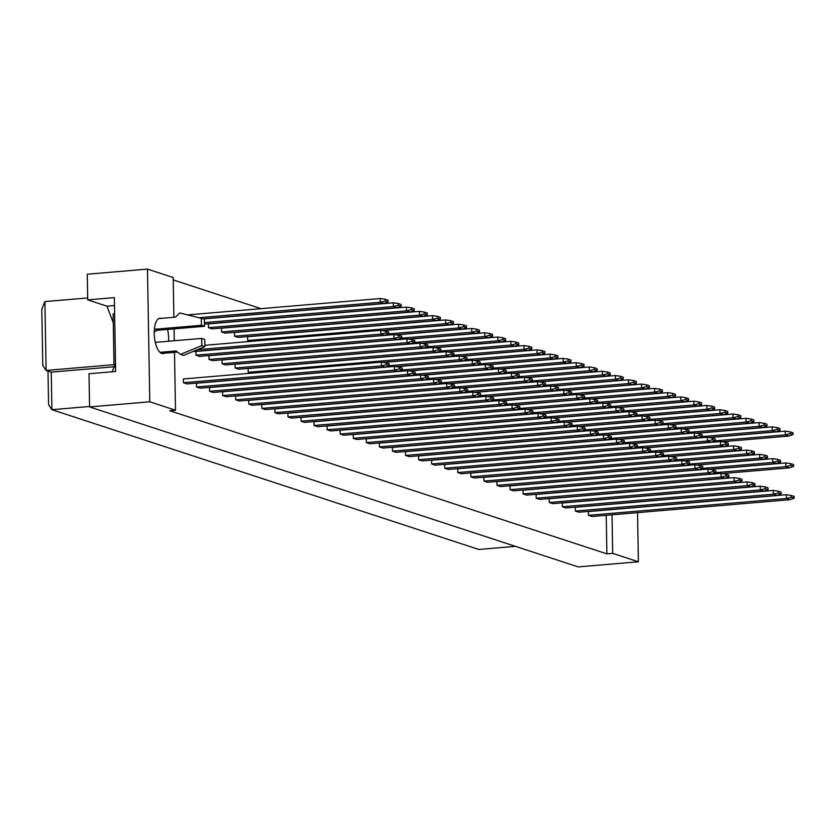 <?xml version="1.0" encoding="UTF-8"?>
<svg xmlns="http://www.w3.org/2000/svg" width="836" height="836" viewBox="0 0 836 836"><rect width="100%" height="100%" fill="white"/><g stroke="black" fill="none" stroke-linecap="round" stroke-linejoin="round"><path stroke-width="1.25" d="M637.534 512.625L638.401 561.782L612.683 553.369L612.004 514.798M638.401 561.782L578.198 566.902L89.588 406.923L89.003 373.744L115.64 371.477L114.344 297.616L87.717 299.884L107.008 306.195L113.278 322.821M87.717 299.884L87.268 274.218L147.47 269.098L173.188 277.521L173.878 317.283M261.041 308.672L173.23 279.914M612.683 553.369L606.894 553.86L169.718 410.716L175.508 410.225L149.79 401.802L89.588 406.923M149.79 401.802L147.47 269.098M174.087 328.882L174.296 340.754M174.494 352.353L175.508 410.225M167.566 329.436A17.734 7.075 -94.9 0 1 168.569 341.245M164.055 353.241A17.734 7.075 -94.9 0 1 162.926 353.576A17.734 7.075 -94.9 0 1 161.724 353.429A17.734 7.075 -94.9 0 1 154.273 335.017A17.734 7.075 -94.9 0 1 159.916 318.223A17.734 7.075 -94.9 0 1 161.097 318.37M114.417 364.883L114.448 366.513L112.055 371.78M89.577 406.484L51.905 409.692L478.798 549.461L515.415 546.347M87.686 297.95L44.904 301.587L46.105 370.442L51.257 372.125L51.905 409.692L48.582 404.76L47.997 371.059M114.009 364.674L46.105 370.442L42.782 365.52L41.8 309.184L44.904 301.587M115.546 366.419L114.448 366.513M114.333 366.764L51.257 372.125M114.48 305.558L107.008 306.195M606.894 553.86L606.215 515.289M794.2 498.141L789.999 499.667L592.024 516.502L588.419 515.321L588.356 511.569L786.331 494.734L791.389 495.476L791.42 497.221L794.2 498.141L794.169 496.385L791.389 495.476M781.137 493.857L776.937 495.393L578.961 512.217L575.356 511.047L575.293 507.285L773.269 490.45L778.326 491.192L778.358 492.947L781.137 493.857L781.106 492.101L778.326 491.192M768.075 489.582L763.874 491.108L565.899 507.943L562.294 506.762L562.231 503.011L760.206 486.176L765.264 486.918L765.295 488.673L768.075 489.582L768.044 487.827L765.264 486.918M755.012 485.308L750.812 486.834L552.836 503.669L549.231 502.488L549.168 498.737L747.144 481.902L752.201 482.644L752.233 484.399L755.012 485.308L754.981 483.553L752.201 482.644M741.94 481.024L737.739 482.56L539.763 499.395L536.169 498.214L536.106 494.452L734.081 477.617L739.139 478.359L739.17 480.115L741.94 481.024L741.919 479.268L739.139 478.359M728.877 476.75L724.676 478.276L526.701 495.111L523.106 493.93L523.043 490.178L721.008 473.343L726.076 474.085L726.108 475.841L728.877 476.75L728.846 474.994L726.076 474.085M715.815 472.476L711.614 474.002L513.638 490.836L510.044 489.656L509.97 485.904L707.946 469.069L713.014 469.811L713.035 471.567L715.815 472.476L715.783 470.72L713.014 469.811M702.752 468.191L698.551 469.727L500.576 486.562L496.981 485.382L496.908 481.62L694.883 464.785L699.941 465.527L699.972 467.282L702.752 468.191L702.721 466.446L699.941 465.527M689.69 463.917L685.489 465.443L487.513 482.278L483.908 481.097L483.845 477.346L681.821 460.511L686.878 461.253L686.91 463.008L689.69 463.917L689.658 462.162L686.878 461.253M676.627 459.643L672.426 461.169L474.451 478.004L470.846 476.823L470.783 473.071L668.758 456.237L673.816 456.978L673.847 458.734L676.627 459.643L676.596 457.888L673.816 456.978M663.565 455.359L659.364 456.895L461.388 473.73L457.783 472.549L457.72 468.787L655.696 451.952L660.753 452.694L660.785 454.45L663.565 455.359L663.533 453.614L660.753 452.694M650.502 451.085L646.291 452.61L448.326 469.445L444.721 468.264L444.658 464.513L642.633 447.678L647.691 448.42L647.722 450.176L650.502 451.085L650.471 449.329L647.691 448.42M637.429 446.811L633.228 448.336L435.253 465.171L431.658 463.99L431.595 460.239L629.571 443.404L634.628 444.146L634.66 445.901L637.429 446.811L637.408 445.055L634.628 444.146M624.367 442.526L620.166 444.062L422.19 460.897L418.596 459.716L418.522 455.954L616.498 439.119L621.566 439.872L621.597 441.617L624.367 442.526L624.335 440.781L621.566 439.872M611.304 438.252L607.103 439.778L409.128 456.613L405.533 455.432L405.46 451.68L603.435 434.845L608.493 435.587L608.524 437.343L611.304 438.252L611.273 436.496L608.493 435.587M598.242 433.978L594.041 435.504L396.065 452.339L392.46 451.158L392.397 447.406L590.373 430.571L595.431 431.313L595.462 433.069L598.242 433.978L598.21 432.222L595.431 431.313M585.179 429.694L580.978 431.23L383.003 448.065L379.398 446.884L379.335 443.122L577.31 426.287L582.368 427.039L582.399 428.784L585.179 429.694L585.148 427.948L582.368 427.039M572.117 425.419L567.916 426.945L369.94 443.78L366.335 442.599L366.272 438.848L564.248 422.013L569.306 422.755L569.337 424.51L572.117 425.419L572.085 423.664L569.306 422.755M559.054 421.145L554.853 422.671L356.878 439.506L353.273 438.325L353.21 434.574L551.185 417.739L556.243 418.481L556.274 420.236L559.054 421.145L559.023 419.39L556.243 418.481M545.992 416.861L541.78 418.397L343.805 435.232L340.21 434.051L340.147 430.289L538.123 413.465L543.181 414.207L543.212 415.952L545.992 416.861L545.96 415.116L543.181 414.207M532.919 412.587L528.718 414.113L330.742 430.948L327.148 429.767L327.085 426.015L525.06 409.18L530.118 409.922L530.149 411.678L532.919 412.587L532.887 410.831L530.118 409.922M519.856 408.313L515.655 409.839L317.68 426.673L314.085 425.493L314.012 421.741L511.987 404.906L517.056 405.648L517.087 407.404L519.856 408.313L519.825 406.557L517.056 405.648M506.794 404.028L502.593 405.565L304.618 422.399L301.023 421.219L300.95 417.457L498.925 400.632L503.983 401.374L504.014 403.119L506.794 404.028L506.762 402.283L503.983 401.374M493.731 399.754L489.53 401.28L291.555 418.115L287.95 416.934L287.887 413.183L485.862 396.348L490.92 397.09L490.951 398.845L493.731 399.754L493.7 397.999L490.92 397.09M480.669 395.48L476.468 397.006L278.493 413.841L274.887 412.66L274.825 408.909L472.8 392.074L477.858 392.815L477.889 394.571L480.669 395.48L480.637 393.725L477.858 392.815M467.606 391.196L463.405 392.732L265.43 409.567L261.825 408.386L261.762 404.624L459.737 387.8L464.795 388.541L464.826 390.287L467.606 391.196L467.575 389.451L464.795 388.541M250.424 341.412L247.655 340.513L247.592 336.751L445.567 319.916L450.625 320.658L450.656 322.414L453.425 323.323L453.394 321.567L450.625 320.658M250.978 373.211L248.208 372.313L248.146 368.551L446.121 351.716L451.179 352.458L451.21 354.213L453.99 355.122L453.958 353.367L451.179 352.458M454.544 386.922L450.343 388.447L252.367 405.282L248.762 404.112L248.7 400.35L446.675 383.515L451.733 384.257L451.764 386.013L454.544 386.922L454.512 385.166L451.733 384.257M440.363 319.049L436.162 320.575L238.187 337.41L234.592 336.229L234.519 332.477L432.494 315.642L437.562 316.384L437.594 318.14L440.363 319.049L440.332 317.293L437.562 316.384M440.917 350.848L436.716 352.374L238.741 369.209L235.146 368.028L235.083 364.277L433.058 347.442L438.116 348.184L438.148 349.939L440.917 350.848L440.885 349.093L438.116 348.184M441.481 382.648L437.27 384.173L239.295 401.008L235.7 399.827L235.637 396.076L433.612 379.241L438.67 379.983L438.701 381.738L441.481 382.648L441.45 380.892L438.67 379.983M427.3 314.764L423.1 316.301L225.124 333.136L221.53 331.955L221.456 328.203L419.432 311.368L424.489 312.11L424.521 313.855L427.3 314.764L427.269 313.019L424.489 312.11M427.854 346.564L423.653 348.1L225.678 364.935L222.083 363.754L222.01 359.992L419.985 343.168L425.054 343.909L425.085 345.655L427.854 346.564L427.823 344.819L425.054 343.909M428.408 378.363L424.207 379.899L226.232 396.734L222.637 395.553L222.575 391.791L420.539 374.967L425.608 375.709L425.639 377.454L428.408 378.363L428.377 376.618L425.608 375.709M414.238 310.49L410.037 312.027L212.062 328.851L208.457 327.681L208.394 323.919L406.369 307.084L411.427 307.826L411.458 309.581L414.238 310.49L414.207 308.735L411.427 307.826M414.792 342.29L410.591 343.815L212.616 360.65L209.021 359.48L208.948 355.718L406.923 338.883L411.981 339.625L412.012 341.381L414.792 342.29L414.76 340.534L411.981 339.625M415.346 374.089L411.145 375.615L213.17 392.45L209.575 391.279L209.502 387.517L407.477 370.682L412.545 371.424L412.566 373.18L415.346 374.089L415.314 372.333L412.545 371.424M401.729 338.016L397.528 339.541L199.553 356.376L195.948 355.195L195.885 351.444L393.86 334.609L398.918 335.351L398.95 337.107L401.729 338.016L401.698 336.26L398.918 335.351M402.283 369.815L398.082 371.341L200.107 388.176L196.512 386.995L196.439 383.243L394.414 366.408L399.472 367.15L399.503 368.906L402.283 369.815L402.252 368.059L399.472 367.15M389.221 365.531L385.02 367.067L187.045 383.902L183.439 382.721L183.377 378.959L381.352 362.134L386.41 362.876L386.441 364.621L389.221 365.531L389.189 363.785L386.41 362.876M203.524 318.809L383.912 303.468L380.307 302.287L199.543 317.659M385.333 301.023L388.113 301.932L388.082 300.187L385.302 299.278L385.333 301.023L380.307 302.287L380.244 298.536L187.891 314.89M380.244 298.536L385.302 299.278M388.113 301.932L383.912 303.468M192.949 351.548L384.466 335.267L380.861 334.086L197.495 349.678M385.887 332.822L388.667 333.731L388.635 331.986L385.856 331.077L385.887 332.822L380.861 334.086L380.798 330.335L204.862 345.289M380.798 330.335L385.856 331.077M388.667 333.731L384.466 335.267M385.02 367.067L381.415 365.886L183.439 382.721M386.441 364.621L381.415 365.886L381.352 362.134M204.496 324.107L396.975 307.742L393.369 306.561L204.465 322.623M398.396 305.307L401.175 306.216L401.144 304.461L398.364 303.552L398.396 305.307L393.369 306.561L393.307 302.81L203.869 318.913M393.307 302.81L398.364 303.552M401.175 306.216L396.975 307.742M397.528 339.541L393.923 338.361L195.948 355.195M398.95 337.107L393.923 338.361L393.86 334.609M398.082 371.341L394.487 370.16L196.512 386.995M399.503 368.906L394.487 370.16L394.414 366.408M410.037 312.027L406.432 310.846L208.457 327.681M411.458 309.581L406.432 310.846L406.369 307.084M436.162 320.575L432.567 319.394L234.592 336.229M437.594 318.14L432.567 319.394L432.494 315.642M395.334 334.828L462.287 329.133L458.692 327.952L388.05 333.961M463.719 326.688L466.498 327.597L466.467 325.852L463.687 324.943L463.719 326.688L458.692 327.952L458.63 324.201L382.888 330.638M458.63 324.201L463.687 324.943M466.498 327.597L462.287 329.133M421.459 343.377L488.423 337.681L484.817 336.511L414.175 342.509M489.844 335.246L492.623 336.156L492.592 334.4L489.812 333.491L489.844 335.246L484.817 336.511L484.755 332.749L409.013 339.197M484.755 332.749L489.812 333.491M492.623 336.156L488.423 337.681M410.591 343.815L406.996 342.645L209.021 359.48M412.012 341.381L406.996 342.645L406.923 338.883M436.716 352.374L433.121 351.193L235.146 368.028M438.148 349.939L433.121 351.193L433.058 347.442M395.888 366.628L462.851 360.933L459.246 359.752L388.604 365.76M464.273 358.487L467.052 359.396L467.021 357.651L464.241 356.742L464.273 358.487L459.246 359.752L459.183 356L383.442 362.437M459.183 356L464.241 356.742M467.052 359.396L462.851 360.933M422.013 375.176L488.976 369.481L485.371 368.31L414.74 374.309M490.398 367.046L493.177 367.955L493.146 366.199L490.366 365.29L490.398 367.046L485.371 368.31L485.308 364.548L409.567 370.996M485.308 364.548L490.366 365.29M493.177 367.955L488.976 369.481M411.145 375.615L407.55 374.444L209.575 391.279M412.566 373.18L407.55 374.444L407.477 370.682M437.27 384.173L433.675 382.992L235.7 399.827M438.701 381.738L433.675 382.992L433.612 379.241M463.405 392.732L459.8 391.551L261.825 408.386M464.826 390.287L459.8 391.551L459.737 387.8M489.53 401.28L485.925 400.11L287.95 416.934M490.951 398.845L485.925 400.11L485.862 396.348M423.1 316.301L419.505 315.12L221.53 331.955M424.521 313.855L419.505 315.12L419.432 311.368M382.271 330.544L449.225 324.849L445.63 323.678L247.655 340.513M450.656 322.414L445.63 323.678L445.567 319.916M453.425 323.323L449.225 324.849M408.396 339.102L475.36 333.407L471.755 332.226L401.113 338.235M476.781 330.972L479.561 331.882L479.53 330.126L476.75 329.217L476.781 330.972L471.755 332.226L471.692 328.475L395.95 334.912M471.692 328.475L476.75 329.217M479.561 331.882L475.36 333.407M434.521 347.661L501.485 341.966L497.88 340.785L427.248 346.794M502.906 339.52L505.686 340.43L505.655 338.685L502.875 337.775L502.906 339.52L497.88 340.785L497.817 337.033L422.075 343.471M497.817 337.033L502.875 337.775M505.686 340.43L501.485 341.966M423.653 348.1L420.059 346.919L222.083 363.754M425.085 345.655L420.059 346.919L419.985 343.168M382.825 362.343L449.778 356.648L446.184 355.478L248.208 372.313M451.21 354.213L446.184 355.478L446.121 351.716M453.99 355.122L449.778 356.648M408.95 370.902L475.914 365.207L472.309 364.026L401.667 370.034M477.335 362.772L480.115 363.681L480.083 361.925L477.304 361.016L477.335 362.772L472.309 364.026L472.246 360.274L396.504 366.711M472.246 360.274L477.304 361.016M480.115 363.681L475.914 365.207M435.086 379.46L502.039 373.765L498.434 372.584L427.802 378.593M503.46 371.32L506.24 372.229L506.208 370.484L503.429 369.575L503.46 371.32L498.434 372.584L498.371 368.833L422.629 375.27M498.371 368.833L503.429 369.575M506.24 372.229L502.039 373.765M424.207 379.899L420.612 378.718L222.637 395.553M425.639 377.454L420.612 378.718L420.539 374.967M450.343 388.447L446.737 387.277L248.762 404.112M451.764 386.013L446.737 387.277L446.675 383.515M476.468 397.006L472.862 395.825L274.887 412.66M477.889 394.571L472.862 395.825L472.8 392.074M502.593 405.565L498.998 404.384L301.023 421.219M504.014 403.119L498.998 404.384L498.925 400.632M115.525 365.248L114.009 364.747L115.514 364.621M114.626 313.793L113.121 313.918L114.009 364.747M154.221 332.226A6.657 6.019 108.1 0 1 158.223 330.23L204.527 326.291L204.402 319.091L179.782 312.957L175.445 317.147L158.788 318.568M204.527 326.291L201.445 325.277L201.319 318.088M154.367 329.342A6.657 6.019 108.1 0 1 155.13 329.217L201.445 325.277M159.958 352.322L176.041 350.953L180.503 354.391L183.586 355.404L204.883 346.637L204.757 339.437L201.675 338.423L155.36 342.363A6.657 6.019 108.1 0 1 155.277 342.373M204.883 346.637L201.8 345.623L201.675 338.423M180.503 354.391L201.8 345.623M161.756 353.44L177.525 352.092M447.594 351.935L514.548 346.24L510.942 345.059L440.311 351.068M515.969 343.805L518.748 344.714L518.717 342.959L515.937 342.049L515.969 343.805L510.942 345.059L510.88 341.307L435.138 347.745M510.88 341.307L515.937 342.049M518.748 344.714L514.548 346.24M473.719 360.494L540.673 354.798L537.078 353.618L466.436 359.626M542.104 352.353L544.873 353.262L544.842 351.517L542.073 350.608L542.104 352.353L537.078 353.618L537.005 349.866L461.263 356.303M537.005 349.866L542.073 350.608M544.873 353.262L540.673 354.798M499.844 369.042L566.798 363.346L563.203 362.176L492.561 368.174M568.229 360.912L571.009 361.821L570.978 360.065L568.198 359.156L568.229 360.912L563.203 362.176L563.14 358.414L487.398 364.862M563.14 358.414L568.198 359.156M571.009 361.821L566.798 363.346M448.148 383.734L515.101 378.039L511.507 376.858L440.865 382.867M516.523 375.604L519.302 376.513L519.271 374.758L516.491 373.849L516.523 375.604L511.507 376.858L511.433 373.107L435.692 379.544M511.433 373.107L516.491 373.849M519.302 376.513L515.101 378.039M474.273 392.293L541.226 386.598L537.632 385.417L466.99 391.426M542.658 384.152L545.427 385.062L545.406 383.316L542.627 382.407L542.658 384.152L537.632 385.417L537.569 381.665L461.817 388.103M537.569 381.665L542.627 382.407M545.427 385.062L541.226 386.598M500.398 400.841L567.362 395.146L563.757 393.975L493.115 399.974M568.783 392.711L571.563 393.62L571.531 391.865L568.752 390.955L568.783 392.711L563.757 393.975L563.694 390.213L487.952 396.651M563.694 390.213L568.752 390.955M571.563 393.62L567.362 395.146M515.655 409.839L512.06 408.658L314.085 425.493M517.087 407.404L512.06 408.658L511.987 404.906M541.78 418.397L538.185 417.216L340.21 434.051M543.212 415.952L538.185 417.216L538.123 413.465M567.916 426.945L564.31 425.775L366.335 442.599M569.337 424.51L564.31 425.775L564.248 422.013M460.657 356.209L527.61 350.514L524.015 349.344L453.373 355.342M529.031 348.079L531.811 348.988L531.78 347.233L529 346.323L529.031 348.079L524.015 349.344L523.942 345.581L448.2 352.029M523.942 345.581L529 346.323M531.811 348.988L527.61 350.514M486.782 364.768L553.735 359.072L550.14 357.892L479.498 363.9M555.167 356.638L557.936 357.547L557.915 355.791L555.135 354.882L555.167 356.638L550.14 357.892L550.078 354.14L474.325 360.577M550.078 354.14L555.135 354.882M557.936 357.547L553.735 359.072M512.907 373.326L579.87 367.631L576.265 366.45L505.623 372.459M581.292 365.186L584.071 366.095L584.04 364.35L581.26 363.441L581.292 365.186L576.265 366.45L576.203 362.699L500.461 369.136M576.203 362.699L581.26 363.441M584.071 366.095L579.87 367.631M461.211 388.008L528.164 382.313L524.569 381.143L453.927 387.141M529.596 379.878L532.365 380.788L532.333 379.032L529.564 378.123L529.596 379.878L524.569 381.143L524.496 377.381L448.754 383.828M524.496 377.381L529.564 378.123M532.365 380.788L528.164 382.313M487.336 396.567L554.289 390.872L550.694 389.691L480.052 395.7M555.721 388.437L558.5 389.346L558.469 387.59L555.689 386.681L555.721 388.437L550.694 389.691L550.631 385.939L474.89 392.377M550.631 385.939L555.689 386.681M558.5 389.346L554.289 390.872M513.461 405.126L580.424 399.43L576.819 398.25L506.177 404.258M581.846 396.985L584.625 397.894L584.594 396.149L581.814 395.24L581.846 396.985L576.819 398.25L576.756 394.498L501.015 400.935M576.756 394.498L581.814 395.24M584.625 397.894L580.424 399.43M528.718 414.113L525.123 412.942L327.148 429.767M530.149 411.678L525.123 412.942L525.06 409.18M554.853 422.671L551.248 421.49L353.273 438.325M556.274 420.236L551.248 421.49L551.185 417.739M580.978 431.23L577.373 430.049L379.398 446.884M582.399 428.784L577.373 430.049L577.31 426.287M539.042 381.874L605.995 376.179L602.39 375.009L531.759 381.007M607.417 373.744L610.196 374.653L610.165 372.898L607.385 371.989L607.417 373.744L602.39 375.009L602.328 371.247L526.586 377.684M602.328 371.247L607.385 371.989M610.196 374.653L605.995 376.179M565.167 390.433L632.12 384.738L628.526 383.557L557.884 389.566M633.542 382.303L636.321 383.212L636.29 381.456L633.521 380.547L633.542 382.303L628.526 383.557L628.453 379.805L552.711 386.242M628.453 379.805L633.521 380.547M636.321 383.212L632.12 384.738M591.292 398.991L658.245 393.296L654.651 392.115L584.009 398.124M659.677 390.851L662.446 391.76L662.425 390.015L659.646 389.106L659.677 390.851L654.651 392.115L654.588 388.364L578.846 394.801M654.588 388.364L659.646 389.106M662.446 391.76L658.245 393.296M617.417 407.54L684.381 401.844L680.776 400.674L610.134 406.672M685.802 399.409L688.582 400.319L688.55 398.563L685.771 397.654L685.802 399.409L680.776 400.674L680.713 396.912L604.971 403.349M680.713 396.912L685.771 397.654M688.582 400.319L684.381 401.844M643.553 416.098L710.506 410.403L706.901 409.222L636.269 415.231M711.927 407.968L714.707 408.877L714.675 407.122L711.896 406.212L711.927 407.968L706.901 409.222L706.838 405.47L631.096 411.908M706.838 405.47L711.896 406.212M714.707 408.877L710.506 410.403M669.678 424.646L736.631 418.961L733.036 417.781L662.394 423.789M738.052 416.516L740.832 417.425L740.8 415.68L738.031 414.771L738.052 416.516L733.036 417.781L732.963 414.019L657.221 420.466M732.963 414.019L738.031 414.771M740.832 417.425L736.631 418.961M695.803 433.205L762.756 427.51L759.161 426.339L688.519 432.337M764.188 425.075L766.967 425.984L766.936 424.228L764.156 423.319L764.188 425.075L759.161 426.339L759.098 422.577L683.357 429.014M759.098 422.577L764.156 423.319M766.967 425.984L762.756 427.51M721.928 441.763L788.891 436.068L785.286 434.887L714.644 440.896M790.313 433.633L793.092 434.542L793.061 432.787L790.281 431.878L790.313 433.633L785.286 434.887L785.223 431.136L709.482 437.573M785.223 431.136L790.281 431.878M793.092 434.542L788.891 436.068M539.596 413.674L606.549 407.978L602.944 406.808L532.313 412.806M607.971 405.544L610.75 406.453L610.719 404.697L607.939 403.788L607.971 405.544L602.944 406.808L602.881 403.046L527.14 409.483M602.881 403.046L607.939 403.788M610.75 406.453L606.549 407.978M565.721 422.232L632.674 416.537L629.08 415.356L558.438 421.365M634.106 414.102L636.875 415.011L636.844 413.256L634.075 412.347L634.106 414.102L629.08 415.356L629.006 411.605L553.265 418.042M629.006 411.605L634.075 412.347M636.875 415.011L632.674 416.537M591.846 430.791L658.799 425.096L655.205 423.915L584.563 429.923M660.231 422.65L663.011 423.559L662.979 421.814L660.2 420.905L660.231 422.65L655.205 423.915L655.142 420.153L579.4 426.6M655.142 420.153L660.2 420.905M663.011 423.559L658.799 425.096M617.971 439.339L684.935 433.644L681.33 432.473L610.688 438.472M686.356 431.209L689.136 432.118L689.104 430.362L686.325 429.453L686.356 431.209L681.33 432.473L681.267 428.711L605.525 435.148M681.267 428.711L686.325 429.453M689.136 432.118L684.935 433.644M644.107 447.897L711.06 442.202L707.455 441.021L636.823 447.03M712.481 439.767L715.261 440.676L715.229 438.921L712.45 438.012L712.481 439.767L707.455 441.021L707.392 437.27L631.65 443.707M707.392 437.27L712.45 438.012M715.261 440.676L711.06 442.202M670.232 456.446L737.185 450.761L733.59 449.58L662.948 455.589M738.616 448.315L741.386 449.225L741.354 447.479L738.585 446.56L738.616 448.315L733.59 449.58L733.517 445.818L657.775 452.266M733.517 445.818L738.585 446.56M741.386 449.225L737.185 450.761M696.357 465.004L763.32 459.309L759.715 458.128L689.073 464.137M764.741 456.874L767.521 457.783L767.49 456.028L764.71 455.118L764.741 456.874L759.715 458.128L759.652 454.376L683.911 460.814M759.652 454.376L764.71 455.118M767.521 457.783L763.32 459.309M722.482 473.563L789.445 467.867L785.84 466.687L715.208 472.695M790.866 465.433L793.646 466.342L793.615 464.586L790.835 463.677L790.866 465.433L785.84 466.687L785.777 462.935L710.036 469.372M785.777 462.935L790.835 463.677M793.646 466.342L789.445 467.867M607.103 439.778L603.508 438.607L405.533 455.432M608.524 437.343L603.508 438.607L603.435 434.845M633.228 448.336L629.633 447.155L431.658 463.99M634.66 445.901L629.633 447.155L629.571 443.404M659.364 456.895L655.758 455.714L457.783 472.549M660.785 454.45L655.758 455.714L655.696 451.952M685.489 465.443L681.883 464.273L483.908 481.097M686.91 463.008L681.883 464.273L681.821 460.511M711.614 474.002L708.019 472.821L510.044 489.656M713.035 471.567L708.019 472.821L707.946 469.069M737.739 482.56L734.144 481.379L536.169 498.214M739.17 480.115L734.144 481.379L734.081 477.617M763.874 491.108L760.269 489.927L562.294 506.762M765.295 488.673L760.269 489.927L760.206 486.176M789.999 499.667L786.394 498.486L588.419 515.321M791.42 497.221L786.394 498.486L786.331 494.734M525.969 377.6L592.933 371.905L589.328 370.724L518.686 376.733M594.354 369.47L597.134 370.379L597.103 368.624L594.323 367.715L594.354 369.47L589.328 370.724L589.265 366.973L513.523 373.41M589.265 366.973L594.323 367.715M597.134 370.379L592.933 371.905M552.105 386.159L619.058 380.464L615.453 379.283L544.821 385.291M620.479 378.018L623.259 378.927L623.228 377.182L620.448 376.273L620.479 378.018L615.453 379.283L615.39 375.531L539.648 381.968M615.39 375.531L620.448 376.273M623.259 378.927L619.058 380.464M578.23 394.707L645.183 389.012L641.588 387.841L570.946 393.84M646.615 386.577L649.384 387.486L649.353 385.73L646.583 384.821L646.615 386.577L641.588 387.841L641.515 384.079L565.773 390.516M641.515 384.079L646.583 384.821M649.384 387.486L645.183 389.012M604.355 403.265L671.318 397.57L667.713 396.389L597.071 402.398M672.74 395.135L675.519 396.045L675.488 394.289L672.708 393.38L672.74 395.135L667.713 396.389L667.65 392.638L591.909 399.075M667.65 392.638L672.708 393.38M675.519 396.045L671.318 397.57M630.48 411.824L697.443 406.129L693.838 404.948L623.207 410.957M698.865 403.683L701.644 404.593L701.613 402.847L698.833 401.938L698.865 403.683L693.838 404.948L693.775 401.186L618.034 407.634M693.775 401.186L698.833 401.938M701.644 404.593L697.443 406.129M656.615 420.372L723.568 414.677L719.963 413.506L649.332 419.505M724.99 412.242L727.769 413.151L727.738 411.396L724.958 410.486L724.99 412.242L719.963 413.506L719.9 409.745L644.159 416.182M719.9 409.745L724.958 410.486M727.769 413.151L723.568 414.677M682.74 428.931L749.693 423.235L746.099 422.055L675.457 428.063M751.125 420.801L753.894 421.71L753.863 419.954L751.094 419.045L751.125 420.801L746.099 422.055L746.025 418.303L670.284 424.74M746.025 418.303L751.094 419.045M753.894 421.71L749.693 423.235M708.865 437.479L775.829 431.794L772.224 430.613L701.582 436.622M777.25 429.349L780.03 430.258L779.998 428.513L777.219 427.593L777.25 429.349L772.224 430.613L772.161 426.851L696.419 433.299M772.161 426.851L777.219 427.593M780.03 430.258L775.829 431.794M594.041 435.504L590.435 434.323L392.46 451.158M595.462 433.069L590.435 434.323L590.373 430.571M620.166 444.062L616.571 442.881L418.596 459.716M621.597 441.617L616.571 442.881L616.498 439.119M646.291 452.61L642.696 451.44L444.721 468.264M647.722 450.176L642.696 451.44L642.633 447.678M672.426 461.169L668.821 459.988L470.846 476.823M673.847 458.734L668.821 459.988L668.758 456.237M698.551 469.727L694.946 468.547L496.981 485.382M699.972 467.282L694.946 468.547L694.883 464.785M724.676 478.276L721.081 477.095L523.106 493.93M726.108 475.841L721.081 477.095L721.008 473.343M750.812 486.834L747.206 485.653L549.231 502.488M752.233 484.399L747.206 485.653L747.144 481.902M776.937 495.393L773.331 494.212L575.356 511.047M778.358 492.947L773.331 494.212L773.269 490.45M526.534 409.4L593.487 403.704L589.882 402.524L519.25 408.532M594.908 401.27L597.688 402.179L597.656 400.423L594.877 399.514L594.908 401.27L589.882 402.524L589.819 398.772L514.077 405.209M589.819 398.772L594.877 399.514M597.688 402.179L593.487 403.704M552.659 417.958L619.612 412.263L616.017 411.082L545.375 417.091M621.033 409.818L623.813 410.727L623.781 408.982L621.012 408.072L621.033 409.818L616.017 411.082L615.944 407.32L540.202 413.768M615.944 407.32L621.012 408.072M623.813 410.727L619.612 412.263M578.784 426.506L645.737 420.811L642.142 419.641L571.5 425.639M647.168 418.376L649.938 419.285L649.917 417.53L647.137 416.621L647.168 418.376L642.142 419.641L642.079 415.879L566.338 422.316M642.079 415.879L647.137 416.621M649.938 419.285L645.737 420.811M604.909 435.065L671.872 429.37L668.267 428.189L597.625 434.197M673.293 426.935L676.073 427.844L676.042 426.088L673.262 425.179L673.293 426.935L668.267 428.189L668.204 424.437L592.463 430.874M668.204 424.437L673.262 425.179M676.073 427.844L671.872 429.37M631.044 443.613L697.997 437.928L694.392 436.747L623.76 442.756M699.418 435.483L702.198 436.392L702.167 434.647L699.387 433.738L699.418 435.483L694.392 436.747L694.329 432.985L618.588 439.433M694.329 432.985L699.387 433.738M702.198 436.392L697.997 437.928M657.169 452.171L724.122 446.476L720.527 445.306L649.885 451.304M725.543 444.041L728.323 444.951L728.292 443.195L725.523 442.286L725.543 444.041L720.527 445.306L720.454 441.544L644.713 447.981M720.454 441.544L725.523 442.286M728.323 444.951L724.122 446.476M683.294 460.73L750.247 455.035L746.652 453.854L676.01 459.863M751.679 452.6L754.448 453.509L754.427 451.753L751.648 450.844L751.679 452.6L746.652 453.854L746.59 450.102L670.848 456.54M746.59 450.102L751.648 450.844M754.448 453.509L750.247 455.035M709.419 469.278L776.383 463.593L772.777 462.412L702.135 468.421M777.804 461.148L780.584 462.057L780.552 460.302L777.773 459.392L777.804 461.148L772.777 462.412L772.715 458.65L696.973 465.098M772.715 458.65L777.773 459.392M780.584 462.057L776.383 463.593M158.223 330.23L155.13 329.217"/></g></svg>
